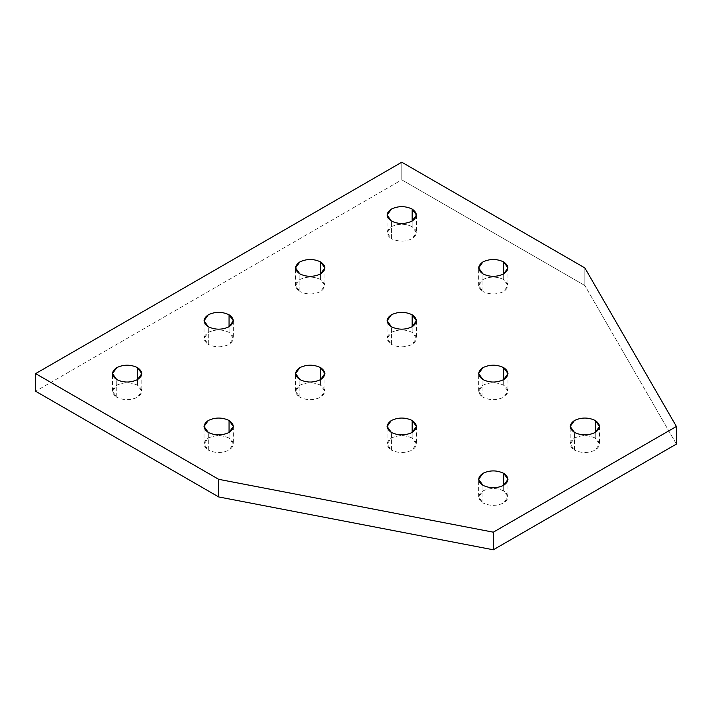 <?xml version="1.0" encoding="UTF-8"?>
<svg xmlns="http://www.w3.org/2000/svg" width="712" height="712" viewBox="0 0 712 712"><rect width="100%" height="100%" fill="white"/><g stroke="black" fill="none" stroke-linecap="round" stroke-linejoin="round"><path stroke-width="0.53" stroke-dasharray="3.56 2.67" d="M574.486 450.073L574.486 432.46L574.486 450.073L570.187 444.083L574.486 438.094C581.401 434.863 588.317 434.863 595.232 438.094L599.531 444.083L595.232 450.073C588.317 453.304 581.401 453.304 574.486 450.073C581.401 453.304 588.317 453.304 595.232 450.073C600.83 446.086 600.83 442.09 595.232 438.094L595.232 432.46L595.232 438.094C588.317 434.863 581.401 434.863 574.486 438.094C568.888 442.09 568.888 446.086 574.486 450.073M482.941 502.93L482.941 485.308L482.941 502.93L478.642 496.94L482.941 490.951C489.856 487.72 496.771 487.72 503.687 490.951L507.985 496.94L503.687 502.93C496.771 506.161 489.856 506.161 482.941 502.93C489.856 506.161 496.771 506.161 503.687 502.93C509.285 498.934 509.285 494.938 503.687 490.951L503.687 485.308L503.687 490.951C496.771 487.72 489.856 487.72 482.941 490.951C477.343 494.938 477.343 498.934 482.941 502.93M482.941 397.225L482.941 379.603L482.941 397.225L478.642 391.235L482.941 385.245C489.856 382.015 496.771 382.015 503.687 385.245L507.985 391.235L503.687 397.225C496.771 400.455 489.856 400.455 482.941 397.225C489.856 400.455 496.771 400.455 503.687 397.225C509.285 393.229 509.285 389.242 503.687 385.245L503.687 379.603L503.687 385.245C496.771 382.015 489.856 382.015 482.941 385.245C477.343 389.242 477.343 393.229 482.941 397.225M391.395 344.377L391.395 326.755L391.395 344.377L387.097 338.387L391.395 332.397C398.311 329.158 405.226 329.158 412.15 332.397L416.44 338.387L412.15 344.377C405.226 347.607 398.311 347.607 391.395 344.377C398.311 347.607 405.226 347.607 412.15 344.377C417.739 340.38 417.739 336.384 412.15 332.397L412.15 326.755L412.15 332.397C405.226 329.158 398.311 329.158 391.395 332.397C385.797 336.384 385.797 340.38 391.395 344.377M299.85 291.519L299.85 273.906L299.85 291.519L295.56 285.53L299.85 279.54C306.774 276.309 313.689 276.309 320.605 279.54L324.903 285.53L320.605 291.519C313.689 294.75 306.774 294.75 299.85 291.519C306.774 294.75 313.689 294.75 320.605 291.519C326.203 287.523 326.203 283.536 320.605 279.54L320.605 273.906L320.605 279.54C313.689 276.309 306.774 276.309 299.85 279.54C294.261 283.536 294.261 287.523 299.85 291.519M391.395 238.671L391.395 221.049L391.395 238.671L387.097 232.682L391.395 226.692C398.311 223.461 405.226 223.461 412.15 226.692L416.44 232.682L412.15 238.671C405.226 241.902 398.311 241.902 391.395 238.671C398.311 241.902 405.226 241.902 412.15 238.671C417.739 234.675 417.739 230.679 412.15 226.692L412.15 221.049L412.15 226.692C405.226 223.461 398.311 223.461 391.395 226.692C385.797 230.679 385.797 234.675 391.395 238.671M482.941 291.519L482.941 273.906L482.941 291.519L478.642 285.53L482.941 279.54C489.856 276.309 496.771 276.309 503.687 279.54L507.985 285.53L503.687 291.519C496.771 294.75 489.856 294.75 482.941 291.519C489.856 294.75 496.771 294.75 503.687 291.519C509.285 287.523 509.285 283.536 503.687 279.54L503.687 273.906L503.687 279.54C496.771 276.309 489.856 276.309 482.941 279.54C477.343 283.536 477.343 287.523 482.941 291.519M208.313 344.377L208.313 326.755L208.313 344.377L204.015 338.387L208.313 332.397C215.229 329.158 222.144 329.158 229.059 332.397L233.358 338.387L229.059 344.377C222.144 347.607 215.229 347.607 208.313 344.377C215.229 347.607 222.144 347.607 229.059 344.377C234.657 340.38 234.657 336.384 229.059 332.397L229.059 326.755L229.059 332.397C222.144 329.158 215.229 329.158 208.313 332.397C202.715 336.384 202.715 340.38 208.313 344.377M116.768 397.225L116.768 379.603L116.768 397.225L112.469 391.235L116.768 385.245C123.683 382.015 130.599 382.015 137.514 385.245L141.813 391.235L137.514 397.225C130.599 400.455 123.683 400.455 116.768 397.225C123.683 400.455 130.599 400.455 137.514 397.225C143.112 393.229 143.112 389.242 137.514 385.245L137.514 379.603L137.514 385.245C130.599 382.015 123.683 382.015 116.768 385.245C111.17 389.242 111.17 393.229 116.768 397.225M299.85 397.225L299.85 379.603L299.85 397.225L295.56 391.235L299.85 385.245C306.774 382.015 313.689 382.015 320.605 385.245L324.903 391.235L320.605 397.225C313.689 400.455 306.774 400.455 299.85 397.225C306.774 400.455 313.689 400.455 320.605 397.225C326.203 393.229 326.203 389.242 320.605 385.245L320.605 379.603L320.605 385.245C313.689 382.015 306.774 382.015 299.85 385.245C294.261 389.242 294.261 393.229 299.85 397.225M391.395 450.073L391.395 432.46L391.395 450.073L387.097 444.083L391.395 438.094C398.311 434.863 405.226 434.863 412.15 438.094L416.44 444.083L412.15 450.073C405.226 453.304 398.311 453.304 391.395 450.073C398.311 453.304 405.226 453.304 412.15 450.073C417.739 446.086 417.739 442.09 412.15 438.094L412.15 432.46L412.15 438.094C405.226 434.863 398.311 434.863 391.395 438.094C385.797 442.09 385.797 446.086 391.395 450.073M208.313 450.073L208.313 432.46L208.313 450.073L204.015 444.083L208.313 438.094C215.229 434.863 222.144 434.863 229.059 438.094L233.358 444.083L229.059 450.073C222.144 453.304 215.229 453.304 208.313 450.073C215.229 453.304 222.144 453.304 229.059 450.073C234.657 446.086 234.657 442.09 229.059 438.094L229.059 432.46L229.059 438.094C222.144 434.863 215.229 434.863 208.313 438.094C202.715 442.09 202.715 446.086 208.313 450.073M584.855 267.917L584.855 285.53L401.773 179.825L401.773 162.211L401.773 179.825L35.6 391.235L401.773 179.825L584.855 285.53L584.855 267.917M676.4 444.083L584.855 285.53L676.4 444.083M599.531 426.47L599.531 444.083M507.985 479.318L507.985 496.94M507.985 373.613L507.985 391.235M416.44 320.765L416.44 338.387M324.903 267.917L324.903 285.53M416.44 215.06L416.44 232.682M507.985 267.917L507.985 285.53M233.358 320.765L233.358 338.387M141.813 373.613L141.813 391.235M324.903 373.613L324.903 391.235M416.44 426.47L416.44 444.083M233.358 426.47L233.358 444.083M204.015 444.083L204.015 426.47M387.097 444.083L387.097 426.47M295.56 391.235L295.56 373.613M112.469 391.235L112.469 373.613M204.015 338.387L204.015 320.765M478.642 285.53L478.642 267.917M387.097 232.682L387.097 215.06M295.56 285.53L295.56 267.917M387.097 338.387L387.097 320.765M478.642 391.235L478.642 373.613M478.642 496.94L478.642 479.318M570.187 444.083L570.187 426.47"/><path stroke-width="1.07" d="M574.486 432.46C581.401 435.691 588.317 435.691 595.232 432.46L599.531 426.47L595.232 420.481L595.232 432.46L595.232 420.481C588.317 417.25 581.401 417.25 574.486 420.481L570.187 426.47L574.486 432.46C568.888 428.464 568.888 424.477 574.486 420.481C581.401 417.25 588.317 417.25 595.232 420.481C600.83 424.477 600.83 428.464 595.232 432.46C588.317 435.691 581.401 435.691 574.486 432.46M482.941 485.308C489.856 488.539 496.771 488.539 503.687 485.308L507.985 479.318L503.687 473.329L503.687 485.308L503.687 473.329C496.771 470.098 489.856 470.098 482.941 473.329L478.642 479.318L482.941 485.308C477.343 481.321 477.343 477.325 482.941 473.329C489.856 470.098 496.771 470.098 503.687 473.329C509.285 477.325 509.285 481.321 503.687 485.308C496.771 488.539 489.856 488.539 482.941 485.308M482.941 379.603C489.856 382.842 496.771 382.842 503.687 379.603L507.985 373.613L503.687 367.623L503.687 379.603L503.687 367.623C496.771 364.393 489.856 364.393 482.941 367.623L478.642 373.613L482.941 379.603C477.343 375.616 477.343 371.62 482.941 367.623C489.856 364.393 496.771 364.393 503.687 367.623C509.285 371.62 509.285 375.616 503.687 379.603C496.771 382.842 489.856 382.842 482.941 379.603M391.395 326.755C398.311 329.985 405.226 329.985 412.15 326.755L416.44 320.765L412.15 314.775L412.15 326.755L412.15 314.775C405.226 311.545 398.311 311.545 391.395 314.775L387.097 320.765L391.395 326.755C385.797 322.758 385.797 318.771 391.395 314.775C398.311 311.545 405.226 311.545 412.15 314.775C417.739 318.771 417.739 322.758 412.15 326.755C405.226 329.985 398.311 329.985 391.395 326.755M299.85 273.906C306.774 277.137 313.689 277.137 320.605 273.906L324.903 267.917L320.605 261.927L320.605 273.906L320.605 261.927C313.689 258.696 306.774 258.696 299.85 261.927L295.56 267.917L299.85 273.906C294.261 269.91 294.261 265.914 299.85 261.927C306.774 258.696 313.689 258.696 320.605 261.927C326.203 265.914 326.203 269.91 320.605 273.906C313.689 277.137 306.774 277.137 299.85 273.906M391.395 221.049C398.311 224.28 405.226 224.28 412.15 221.049L416.44 215.06L412.15 209.07L412.15 221.049L412.15 209.07C405.226 205.839 398.311 205.839 391.395 209.07L387.097 215.06L391.395 221.049C385.797 217.062 385.797 213.066 391.395 209.07C398.311 205.839 405.226 205.839 412.15 209.07C417.739 213.066 417.739 217.062 412.15 221.049C405.226 224.28 398.311 224.28 391.395 221.049M482.941 273.906C489.856 277.137 496.771 277.137 503.687 273.906L507.985 267.917L503.687 261.927L503.687 273.906L503.687 261.927C496.771 258.696 489.856 258.696 482.941 261.927L478.642 267.917L482.941 273.906C477.343 269.91 477.343 265.914 482.941 261.927C489.856 258.696 496.771 258.696 503.687 261.927C509.285 265.914 509.285 269.91 503.687 273.906C496.771 277.137 489.856 277.137 482.941 273.906M208.313 326.755C215.229 329.985 222.144 329.985 229.059 326.755L233.358 320.765L229.059 314.775L229.059 326.755L229.059 314.775C222.144 311.545 215.229 311.545 208.313 314.775L204.015 320.765L208.313 326.755C202.715 322.758 202.715 318.771 208.313 314.775C215.229 311.545 222.144 311.545 229.059 314.775C234.657 318.771 234.657 322.758 229.059 326.755C222.144 329.985 215.229 329.985 208.313 326.755M116.768 379.603C123.683 382.842 130.599 382.842 137.514 379.603L141.813 373.613L137.514 367.623L137.514 379.603L137.514 367.623C130.599 364.393 123.683 364.393 116.768 367.623L112.469 373.613L116.768 379.603C111.17 375.616 111.17 371.62 116.768 367.623C123.683 364.393 130.599 364.393 137.514 367.623C143.112 371.62 143.112 375.616 137.514 379.603C130.599 382.842 123.683 382.842 116.768 379.603M299.85 379.603C306.774 382.842 313.689 382.842 320.605 379.603L324.903 373.613L320.605 367.623L320.605 379.603L320.605 367.623C313.689 364.393 306.774 364.393 299.85 367.623L295.56 373.613L299.85 379.603C294.261 375.616 294.261 371.62 299.85 367.623C306.774 364.393 313.689 364.393 320.605 367.623C326.203 371.62 326.203 375.616 320.605 379.603C313.689 382.842 306.774 382.842 299.85 379.603M391.395 432.46C398.311 435.691 405.226 435.691 412.15 432.46L416.44 426.47L412.15 420.481L412.15 432.46L412.15 420.481C405.226 417.25 398.311 417.25 391.395 420.481L387.097 426.47L391.395 432.46C385.797 428.464 385.797 424.477 391.395 420.481C398.311 417.25 405.226 417.25 412.15 420.481C417.739 424.477 417.739 428.464 412.15 432.46C405.226 435.691 398.311 435.691 391.395 432.46M208.313 432.46C215.229 435.691 222.144 435.691 229.059 432.46L233.358 426.47L229.059 420.481L229.059 432.46L229.059 420.481C222.144 417.25 215.229 417.25 208.313 420.481L204.015 426.47L208.313 432.46C202.715 428.464 202.715 424.477 208.313 420.481C215.229 417.25 222.144 417.25 229.059 420.481C234.657 424.477 234.657 428.464 229.059 432.46C222.144 435.691 215.229 435.691 208.313 432.46M401.773 162.211L584.855 267.917L676.4 426.47L676.4 444.083L676.4 426.47L493.318 532.176L493.318 549.789L676.4 444.083L493.318 549.789L493.318 532.176L218.682 479.318L218.682 496.94L493.318 549.789L218.682 496.94L218.682 479.318L35.6 373.613L35.6 391.235L218.682 496.94L35.6 391.235L35.6 373.613L401.773 162.211L35.6 373.613L218.682 479.318L493.318 532.176L676.4 426.47L584.855 267.917L401.773 162.211"/></g></svg>
